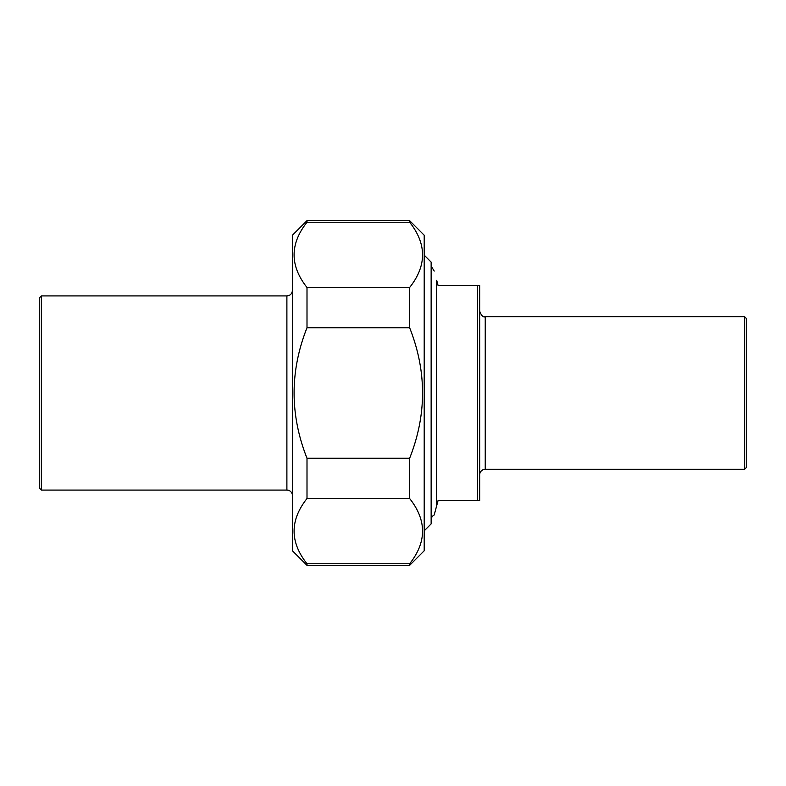 <?xml version="1.0" encoding="UTF-8"?>
<svg xmlns="http://www.w3.org/2000/svg" width="786" height="786" viewBox="0 0 786 786"><rect width="100%" height="100%" fill="white"/><g stroke="black" fill="none" stroke-linecap="round" stroke-linejoin="round"><path stroke-width="1.18" d="M307.002 498.511L307.002 458.248L409.644 458.248L409.644 498.511L307.002 498.511C289.798 520.263 289.798 542.016 307.002 563.768L409.644 563.768L409.644 565.34L307.002 565.34L307.002 563.768M307.002 222.232L307.002 220.66L409.644 220.66L409.644 222.232L307.002 222.232C289.798 243.984 289.798 265.737 307.002 287.489L409.644 287.489L409.644 327.752L307.002 327.752L307.002 287.489M307.002 327.752C289.798 371.247 289.798 414.753 307.002 458.248M409.644 458.248C426.847 414.753 426.847 371.247 409.644 327.752M409.644 220.66L424.204 235.22L424.204 550.78L409.644 565.34M409.644 287.489C426.847 265.737 426.847 243.984 409.644 222.232M409.644 563.768C426.847 542.016 426.847 520.263 409.644 498.511M307.002 565.34L292.441 550.78L292.441 235.22L307.002 220.66M477.613 500.495L479.696 500.495L479.696 285.505L477.613 285.505L477.613 500.495L438.077 500.495L434.206 514.958A5.551 5.551 0 0 0 431.141 519.919M436.692 505.673L436.692 280.327C433.391 268.016 433.391 268.016 436.692 280.327L438.077 285.505L477.613 285.505M744.617 469.291L746.7 467.208L746.7 318.792L744.617 316.709L744.617 469.291L485.237 469.291A5.551 5.551 0 0 0 479.696 474.832M424.204 530.835L431.141 523.908L431.141 262.092L424.204 255.165M41.383 295.909L39.3 297.982L39.3 488.018L41.383 490.091L41.383 295.909L286.89 295.909L286.89 490.091A5.551 5.551 0 0 1 292.441 495.642M485.237 469.291L485.237 316.709C483.194 317.505 481.346 315.658 479.696 311.168M434.206 271.042L431.141 266.081M744.617 316.709L485.237 316.709M286.89 295.909C290.26 295.575 292.107 293.728 292.441 290.358M41.383 490.091L286.89 490.091"/></g></svg>
